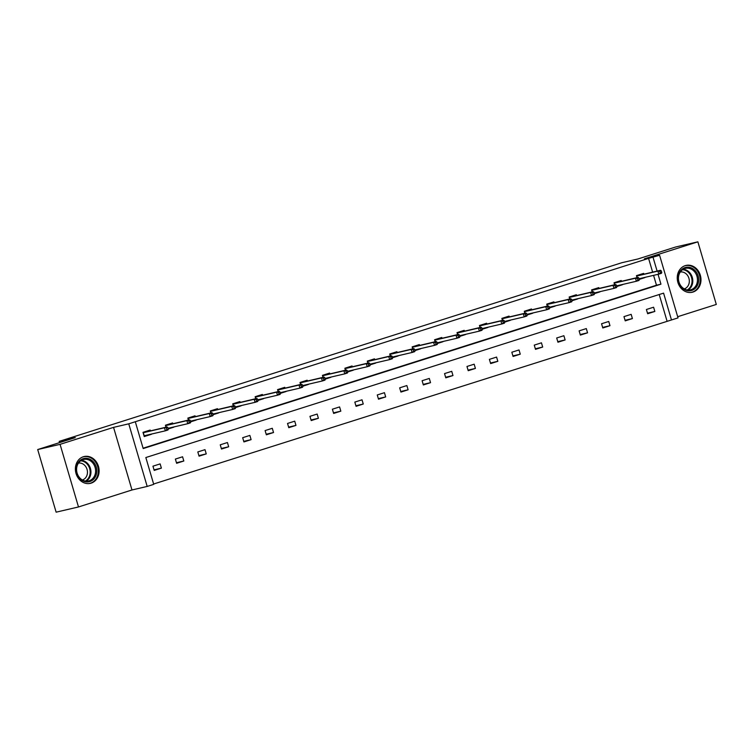 <?xml version="1.0" encoding="UTF-8"?>
<svg xmlns="http://www.w3.org/2000/svg" width="754" height="754" viewBox="0 0 754 754"><rect width="100%" height="100%" fill="white"/><g stroke="black" fill="none" stroke-linecap="round" stroke-linejoin="round"><path stroke-width="1.13" d="M83.364 456.745A13.77 11.753 -103.1 0 1 84.128 456.538A13.77 11.753 -103.1 0 1 98.585 466.83A13.77 11.753 -103.1 0 1 91.14 483.144A13.77 11.753 -103.1 0 1 90.376 483.352A13.77 11.753 -103.1 0 1 75.909 473.06A13.77 11.753 -103.1 0 1 83.364 456.745M685.226 265.644A13.77 11.753 -103.1 0 1 685.989 265.436A13.77 11.753 -103.1 0 1 700.457 275.728A13.77 11.753 -103.1 0 1 693.001 292.043A13.77 11.753 -103.1 0 1 692.238 292.25A13.77 11.753 -103.1 0 1 677.771 281.958A13.77 11.753 -103.1 0 1 685.226 265.644M677.676 316.708L716.3 304.446L697.874 241.827L644.387 258.811L659.59 255.267L678.025 317.886L671.475 319.96L663.586 293.136L145.833 457.537L153.731 484.36L147.181 486.434L128.755 423.823L135.296 421.74L143.194 448.564L660.947 284.173L658.044 274.315M37.7 449.554L60.066 444.342L78.491 506.961L56.126 512.173L37.7 449.554L75.296 437.622L59.198 441.373L621.805 262.731L637.912 258.98L675.509 247.039L697.874 241.827M153.627 484.011L671.475 319.96M78.491 506.961L131.978 489.977L147.181 486.434M59.198 441.373L59.566 442.617M169.471 427.97L173.797 426.962M172.836 423.71L172.609 422.937L165.418 425.218L166.003 427.198M173.854 427.16L168.236 428.951M214.325 413.72L218.651 412.711M217.699 409.46L217.472 408.687L210.281 410.968L210.866 412.956M218.717 412.919L213.099 414.7M259.188 399.479L263.514 398.47M262.562 395.219L262.326 394.446L255.144 396.727L255.719 398.706M263.58 398.678L257.953 400.459M304.05 385.237L308.377 384.229M307.415 380.977L307.189 380.204L299.998 382.485L300.582 384.465M308.433 384.436L302.816 386.218M348.904 370.987L353.23 369.988M352.278 366.736L352.052 365.954L344.861 368.244L345.445 370.223M353.296 370.186L347.679 371.976M393.767 356.746L398.093 355.737M397.132 352.486L396.906 351.713L389.714 353.994L390.299 355.973M398.15 355.945L392.532 357.726M438.63 342.505L442.956 341.496M441.995 338.244L441.769 337.472L434.577 339.752L435.162 341.732M443.013 341.703L437.395 343.485M483.484 328.263L487.81 327.255M486.858 324.003L486.622 323.23L479.44 325.511L480.025 327.49M487.876 327.462L482.249 329.244M528.347 314.013L532.673 313.004M531.711 309.762L531.485 308.98L524.294 311.27L524.878 313.249M532.729 313.212L527.112 315.002M573.2 299.772L577.526 298.763M576.574 295.511L576.348 294.739L569.157 297.019L569.741 298.999M577.592 298.97L571.975 300.752M618.063 285.53L622.389 284.522M621.428 281.27L621.202 280.497L614.02 282.778L614.595 284.758M622.446 284.729L616.829 286.511M143.09 448.215L656.47 285.21L653.577 275.361M652.615 272.109L648.581 258.386L135.296 421.74M640.495 278.405L644.821 277.397M643.859 274.145L643.633 273.372L636.442 275.653L637.026 277.642M644.877 277.604L639.26 279.385M595.632 292.656L599.958 291.647M599.006 288.396L598.78 287.623L591.588 289.904L592.173 291.883M600.024 291.845L594.406 293.636M550.778 306.897L555.104 305.888M554.143 302.637L553.917 301.864L546.725 304.145L547.31 306.124M555.161 306.096L549.543 307.877M505.915 321.138L510.241 320.13M509.28 316.878L509.054 316.105L501.872 318.386L502.447 320.365M510.298 320.337L504.68 322.118M461.052 335.379L465.378 334.371M464.426 331.119L464.2 330.346L457.009 332.637L457.593 334.616M465.444 334.578L459.827 336.359M416.199 349.63L420.525 348.621M419.563 345.37L419.337 344.597L412.146 346.878L412.73 348.857M420.581 348.819L414.964 350.61M371.336 363.871L375.662 362.863M374.71 359.611L374.474 358.838L367.292 361.119L367.877 363.098M375.728 363.07L370.101 364.851M326.482 378.112L330.808 377.104M329.847 373.852L329.621 373.079L322.429 375.36L323.014 377.339M330.865 377.311L325.247 379.092M281.619 392.353L285.945 391.345M284.984 388.103L284.758 387.32L277.566 389.611L278.151 391.59M286.002 391.552L280.384 393.343M236.756 406.604L241.082 405.595M240.13 402.344L239.904 401.571L232.713 403.852L233.297 405.831M241.148 405.803L235.531 407.584M191.902 420.845L196.228 419.837M195.267 416.585L195.041 415.812L187.85 418.093L188.434 420.072M196.285 420.044L190.668 421.825M147.039 435.086L151.365 434.078M150.414 430.826L150.178 430.053L142.996 432.334L144.24 436.566L151.422 434.285M648.581 258.386L659.59 255.267M131.978 489.977L113.552 427.367L60.066 444.342M113.552 427.367L128.755 423.823M657.092 271.063L653.049 257.35M667.007 321.006L659.213 294.522M152.949 466.179L160.14 463.899L161.384 468.13L154.202 470.411L152.949 466.179M175.38 459.063L182.572 456.783L183.816 461.005L176.625 463.295L175.38 459.063M197.812 451.938L205.003 449.657L206.247 453.889L199.056 456.17L197.812 451.938M220.243 444.813L227.435 442.532L228.679 446.764L221.488 449.045L220.243 444.813M242.675 437.697L249.857 435.416L251.11 439.639L243.919 441.929L242.675 437.697M265.106 430.572L272.288 428.291L273.532 432.523L266.351 434.804L265.106 430.572M287.528 423.456L294.72 421.166L295.964 425.397L288.773 427.678L287.528 423.456M309.96 416.331L317.151 414.05L318.395 418.281L311.204 420.562L309.96 416.331M332.391 409.205L339.583 406.924L340.827 411.156L333.636 413.437L332.391 409.205M354.823 402.089L362.014 399.799L363.258 404.031L356.067 406.321L354.823 402.089M377.254 394.964L384.436 392.683L385.68 396.915L378.499 399.196L377.254 394.964M399.677 387.839L406.868 385.558L408.112 389.79L400.921 392.071L399.677 387.839M422.108 380.723L429.299 378.442L430.543 382.664L423.352 384.955L422.108 380.723M444.54 373.598L451.731 371.317L452.975 375.549L445.784 377.829L444.54 373.598M466.971 366.472L474.162 364.191L475.406 368.423L468.215 370.704L466.971 366.472M489.403 359.356L496.584 357.076L497.829 361.307L490.647 363.588L489.403 359.356M511.825 352.231L519.016 349.95L520.26 354.182L513.078 356.463L511.825 352.231M534.256 345.115L541.447 342.825L542.691 347.057L535.5 349.338L534.256 345.115M556.688 337.99L563.879 335.709L565.123 339.941L557.932 342.222L556.688 337.99M579.119 330.865L586.31 328.584L587.554 332.816L580.363 335.096L579.119 330.865M601.551 323.749L608.732 321.468L609.977 325.69L602.795 327.981L601.551 323.749M623.973 316.623L631.164 314.343L632.408 318.574L625.226 320.855L623.973 316.623M646.404 309.498L653.595 307.217L654.84 311.449L647.648 313.73L646.404 309.498M656.47 285.21L660.947 284.173M647.488 313.164L654.84 311.449M625.057 320.29L632.408 318.574M602.625 327.406L609.977 325.69M580.194 334.531L587.554 332.816M557.762 341.647L565.123 339.941M535.34 348.772L542.691 347.057M512.909 355.897L520.26 354.182M490.477 363.013L497.829 361.307M468.046 370.139L475.406 368.423M445.614 377.264L452.975 375.549M423.192 384.38L430.543 382.664M400.76 391.505L408.112 389.79M378.329 398.63L385.68 396.915M355.897 405.746L363.258 404.031M333.466 412.872L340.827 411.156M311.034 419.987L318.395 418.281M288.612 427.113L295.964 425.397M266.181 434.238L273.532 432.523M243.749 441.354L251.11 439.639M221.318 448.479L228.679 446.764M198.886 455.604L206.247 453.889M176.464 462.72L183.816 461.005M154.033 469.846L161.384 468.13M641.371 274.729L641.202 274.145M639.204 279.197L640.363 278.433M661.776 272.552L661.277 270.865L659.844 271.317L660.334 273.014L661.776 272.552L661.39 273.325L658.798 274.145L657.903 271.101L636.744 276.03L637.205 277.595M660.334 273.014L658.798 274.145L639.072 278.735M659.844 271.317L657.903 271.101L660.495 270.271L636.527 275.945M661.277 270.865L660.495 270.271M618.949 281.855L618.77 281.27M616.772 286.322L617.941 285.559M639.345 279.677L638.845 277.981L637.413 278.443L637.912 280.13L639.345 279.677L638.958 280.441L636.367 281.261L635.471 278.217L614.312 283.146L614.783 284.72M637.912 280.13L636.367 281.261L616.64 285.86M637.413 278.443L635.471 278.217L638.063 277.397L614.105 283.07M638.845 277.981L638.063 277.397M616.904 282.326L616.913 281.855M596.518 288.971L596.348 288.386M594.341 293.438L595.509 292.684M616.913 286.803L616.414 285.106L614.981 285.568L615.481 287.255L616.913 286.803L616.527 287.566L613.935 288.386L613.04 285.342L591.89 290.271L592.352 291.836M615.481 287.255L613.935 288.386L594.209 292.986M614.981 285.568L613.04 285.342L615.632 284.522L591.673 290.186M616.414 285.106L615.632 284.522M594.472 289.451L594.482 288.98M695.122 270.629A11.913 10.17 -103.1 0 1 696.159 287.359A11.913 10.17 -103.1 0 1 681.673 287.387A11.913 10.17 -103.1 0 1 680.636 270.658A11.913 10.17 -103.1 0 1 695.122 270.629M681.729 286.878A11.027 9.425 76.9 0 0 690.457 289.856A11.027 9.425 76.9 0 0 697.224 282.288A11.027 9.425 76.9 0 0 694.18 271.355A11.027 9.425 76.9 0 0 685.452 268.367A11.027 9.425 76.9 0 0 678.675 275.945A11.027 9.425 76.9 0 0 681.729 286.878M680.315 271.996A8.69 7.417 -103.1 0 1 686.743 274.428A8.69 7.417 -103.1 0 1 689.194 282.788A8.69 7.417 -103.1 0 1 684.246 288.876M690.683 292.486A13.676 11.678 76.9 0 0 691.503 292.335A13.676 11.678 76.9 0 0 699.901 282.938A13.676 11.678 76.9 0 0 696.121 269.385A13.676 11.678 76.9 0 0 685.292 265.691A13.676 11.678 76.9 0 0 684.491 265.908M93.26 461.731A11.913 10.17 -103.1 0 1 94.297 478.46A11.913 10.17 -103.1 0 1 79.811 478.488A11.913 10.17 -103.1 0 1 78.774 461.759A11.913 10.17 -103.1 0 1 93.26 461.731M79.858 477.979A11.027 9.425 76.9 0 0 88.595 480.958A11.027 9.425 76.9 0 0 95.362 473.389A11.027 9.425 76.9 0 0 92.318 462.456A11.027 9.425 76.9 0 0 83.581 459.469A11.027 9.425 76.9 0 0 76.814 467.046A11.027 9.425 76.9 0 0 79.858 477.979M78.444 463.097A8.69 7.417 -103.1 0 1 84.882 465.529A8.69 7.417 -103.1 0 1 87.323 473.889A8.69 7.417 -103.1 0 1 82.384 479.987M88.821 483.587A13.676 11.678 76.9 0 0 89.641 483.437A13.676 11.678 76.9 0 0 98.029 474.049A13.676 11.678 76.9 0 0 94.259 460.487A13.676 11.678 76.9 0 0 83.43 456.792A13.676 11.678 76.9 0 0 82.629 457.018M574.086 296.096L573.917 295.511M571.918 300.563L573.078 299.8M594.491 293.919L593.992 292.232L592.55 292.684L593.049 294.38L594.491 293.919L594.095 294.682L591.513 295.511L590.618 292.458L569.459 297.387L569.92 298.961M593.049 294.38L591.513 295.511L571.777 300.101M592.55 292.684L590.618 292.458L593.2 291.638L569.242 297.312M593.992 292.232L593.2 291.638M551.655 303.212L551.485 302.637M549.487 307.689L550.646 306.925M572.06 301.044L571.56 299.347L570.118 299.809L570.618 301.496L572.06 301.044L571.664 301.807L569.082 302.627L568.186 299.583L547.027 304.512L547.489 306.086M570.618 301.496L569.082 302.627L549.355 307.227M570.118 299.809L568.186 299.583L570.769 298.763L546.81 304.437M571.56 299.347L570.769 298.763M549.619 303.692L549.628 303.221M529.223 310.337L529.054 309.753M527.055 314.804L528.215 314.05M549.628 308.169L549.129 306.473L547.687 306.925L548.186 308.622L549.628 308.169L549.242 308.933L546.65 309.753L545.755 306.708L524.596 311.638L525.057 313.202M548.186 308.622L546.65 309.753L526.923 314.352M547.687 306.925L545.755 306.708L548.346 305.888L524.379 311.553M549.129 306.473L548.346 305.888M527.187 310.818L527.197 310.346M506.801 317.462L506.622 316.878M504.624 321.93L505.793 321.166M527.197 315.285L526.697 313.598L525.265 314.05L525.764 315.747L527.197 315.285L526.81 316.049L524.219 316.878L523.323 313.824L502.164 318.753L502.626 320.327M525.764 315.747L524.219 316.878L504.492 321.468M525.265 314.05L523.323 313.824L525.915 313.004L501.957 318.678M526.697 313.598L525.915 313.004M484.37 324.578L484.2 324.003M482.192 329.046L483.361 328.292M504.765 322.41L504.266 320.714L502.833 321.176L503.333 322.863L504.765 322.41L504.379 323.174L501.787 323.994L500.892 320.95L479.742 325.879L480.204 327.453M503.333 322.863L501.787 323.994L482.06 328.593M502.833 321.176L500.892 320.95L503.484 320.13L479.525 325.803M504.266 320.714L503.484 320.13M482.324 325.059L482.334 324.588M461.938 331.703L461.768 331.119M459.77 336.171L460.93 335.407M482.334 329.526L481.844 327.839L480.402 328.292L480.901 329.988L482.334 329.526L481.947 330.299L479.365 331.119L478.47 328.075L457.31 333.004L457.772 334.569M480.901 329.988L479.365 331.119L459.629 335.719M480.402 328.292L478.47 328.075L481.052 327.245L457.094 332.919M481.844 327.839L481.052 327.245M439.507 338.829L439.337 338.244M437.339 343.296L438.498 342.533M459.912 336.652L459.412 334.964L457.97 335.417L458.47 337.104L459.912 336.652L459.516 337.415L456.933 338.235L456.038 335.191L434.879 340.12L435.341 341.694M458.47 337.104L456.933 338.235L437.207 342.834M457.97 335.417L456.038 335.191L458.621 334.371L434.662 340.045M459.412 334.964L458.621 334.371M437.471 339.3L437.48 338.829M417.075 345.945L416.905 345.36M414.907 350.412L416.067 349.658M437.48 343.777L436.981 342.08L435.539 342.542L436.038 344.229L437.48 343.777L437.094 344.54L434.502 345.36L433.607 342.316L412.447 347.245L412.909 348.81M436.038 344.229L434.502 345.36L414.775 349.96M435.539 342.542L433.607 342.316L436.198 341.496L412.231 347.17M436.981 342.08L436.198 341.496M415.039 346.425L415.049 345.954M394.653 353.07L394.474 352.486M392.476 357.537L393.635 356.774M415.049 350.893L414.549 349.206L413.117 349.658L413.607 351.355L415.049 350.893L414.662 351.666L412.07 352.486L411.175 349.441L390.016 354.361L390.478 355.935M413.607 351.355L412.07 352.486L392.344 357.076M413.117 349.658L411.175 349.441L413.767 348.612L389.809 354.286M414.549 349.206L413.767 348.612M372.222 360.186L372.052 359.611M370.044 364.663L371.213 363.899M392.617 358.018L392.118 356.322L390.685 356.783L391.185 358.47L392.617 358.018L392.231 358.781L389.639 359.601L388.744 356.557L367.594 361.486L368.056 363.06M391.185 358.47L389.639 359.601L369.912 364.201M390.685 356.783L388.744 356.557L391.335 355.737L367.377 361.411M392.118 356.322L391.335 355.737M370.176 360.666L370.186 360.195M349.79 367.311L349.62 366.727M347.622 371.779L348.782 371.025M370.186 365.143L369.696 363.447L368.254 363.899L368.753 365.596L370.186 365.143L369.799 365.907L367.217 366.727L366.312 363.682L345.162 368.612L345.624 370.176M368.753 365.596L367.217 366.727L347.481 371.326M368.254 363.899L366.312 363.682L368.904 362.863L344.946 368.527M369.696 363.447L368.904 362.863M347.745 367.792L347.764 367.321M327.359 374.436L327.189 373.852M325.191 378.904L326.35 378.14M347.764 372.259L347.264 370.572L345.822 371.025L346.322 372.721L347.764 372.259L347.368 373.023L344.785 373.852L343.89 370.798L322.731 375.728L323.193 377.302M346.322 372.721L344.785 373.852L325.059 378.442M345.822 371.025L343.89 370.798L346.472 369.978L322.514 375.652M347.264 370.572L346.472 369.978M304.927 381.552L304.757 380.977M302.759 386.02L303.919 385.266M325.332 379.385L324.833 377.688L323.391 378.15L323.89 379.837L325.332 379.385L324.946 380.148L322.354 380.968L321.458 377.924L300.299 382.853L300.761 384.427M323.89 379.837L322.354 380.968L302.627 385.567M323.391 378.15L321.458 377.924L324.041 377.104L300.083 382.778M324.833 377.688L324.041 377.104M302.891 382.033L302.901 381.562M282.505 388.678L282.326 388.093M280.328 393.145L281.487 392.391M302.901 386.5L302.401 384.813L300.969 385.266L301.459 386.962L302.901 386.5L302.514 387.273L299.922 388.093L299.027 385.049L277.868 389.978L278.33 391.543M301.459 386.962L299.922 388.093L280.196 392.693M300.969 385.266L299.027 385.049L301.619 384.22L277.661 389.893M302.401 384.813L301.619 384.22M260.073 395.803L259.904 395.219M257.896 400.27L259.065 399.507M280.469 393.626L279.97 391.939L278.537 392.391L279.037 394.088L280.469 393.626L280.083 394.389L277.491 395.209L276.595 392.165L255.446 397.094L255.908 398.668M279.037 394.088L277.491 395.209L257.764 399.808M278.537 392.391L276.595 392.165L279.187 391.345L255.229 397.019M279.97 391.939L279.187 391.345M237.642 402.919L237.472 402.344M235.474 407.386L236.633 406.632M258.038 400.751L257.548 399.054L256.106 399.516L256.605 401.203L258.038 400.751L257.651 401.514L255.069 402.334L254.164 399.29L233.014 404.219L233.476 405.784M256.605 401.203L255.069 402.334L235.333 406.934M256.106 399.516L254.164 399.29L256.756 398.47L232.798 404.144M257.548 399.054L256.756 398.47M235.597 403.399L235.616 402.928M215.21 410.044L215.041 409.46M213.043 414.512L214.202 413.748M235.616 407.867L235.116 406.18L233.674 406.632L234.174 408.329L235.616 407.867L235.22 408.64L232.637 409.46L231.742 406.415L210.583 411.345L211.045 412.909M234.174 408.329L232.637 409.46L212.901 414.05M233.674 406.632L231.742 406.415L234.324 405.586L210.366 411.26M235.116 406.18L234.324 405.586M192.779 417.169L192.609 416.585M190.611 421.637L191.77 420.873M213.184 414.992L212.685 413.296L211.243 413.757L211.742 415.445L213.184 414.992L212.798 415.756L210.206 416.576L209.31 413.531L188.151 418.461L188.613 420.035M211.742 415.445L210.206 416.576L190.479 421.175M211.243 413.757L209.31 413.531L211.893 412.711L187.935 418.385M212.685 413.296L211.893 412.711M190.743 417.641L190.753 417.169M170.347 424.285L170.178 423.701M168.18 428.753L169.339 427.999M190.753 422.117L190.253 420.421L188.82 420.883L189.311 422.57L190.753 422.117L190.366 422.881L187.774 423.701L186.879 420.657L165.72 425.586L166.182 427.15M189.311 422.57L187.774 423.701L168.048 428.3M188.82 420.883L186.879 420.657L189.471 419.837L165.503 425.501M190.253 420.421L189.471 419.837M168.312 424.766L168.321 424.295M147.925 431.411L147.756 430.826M144.184 436.377L146.917 435.115M166.389 427.999L166.888 429.695L168.321 429.233L167.822 427.546L164.447 427.772L143.298 432.702L144.193 435.755L165.343 430.826L164.447 427.772L167.039 426.952L143.081 432.626M168.321 429.233L167.935 429.997L165.343 430.826L166.888 429.695M167.822 427.546L167.039 426.952M683.199 269.263A11.027 9.425 -103.1 0 1 689.514 272.439A11.027 9.425 -103.1 0 1 688.044 290.045M687.224 289.951A10.669 9.114 76.9 0 0 688.873 272.797A10.669 9.114 76.9 0 0 682.511 269.715M81.338 460.364A11.027 9.425 -103.1 0 1 87.653 463.54A11.027 9.425 -103.1 0 1 86.182 481.156M85.362 481.052A10.669 9.114 76.9 0 0 87.002 463.899A10.669 9.114 76.9 0 0 80.65 460.817M685.292 265.691L684.717 265.823M691.503 292.335L690.918 292.467M83.43 456.792L82.855 456.924M89.641 483.437L89.057 483.568"/></g></svg>

